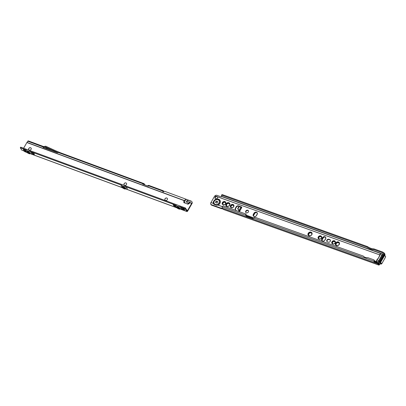 <?xml version="1.0" encoding="UTF-8"?>
<svg xmlns="http://www.w3.org/2000/svg" width="406" height="406" viewBox="0 0 406 406"><rect width="100%" height="100%" fill="white"/><g stroke="black" fill="none" stroke-linecap="round" stroke-linejoin="round"><path stroke-width="0.61" d="M367.354 246.543A6.197 1.868 -150.5 0 0 371.028 248.365A6.197 1.868 -150.5 0 0 373.85 248.868L373.484 249.512A6.197 1.868 -150.5 0 1 370.663 249.01A6.197 1.868 -150.5 0 1 366.994 247.188L367.354 246.543L222.94 194.85A2.066 0.624 29.5 0 0 221.772 194.809L221.407 195.453A2.066 0.624 29.5 0 0 221.493 195.859L221.803 196.621A0.776 0.67 -49.9 0 1 221.052 196.803L216.987 195.347A2.066 1.791 130.1 0 0 214.936 195.875L214.896 195.89A2.066 1.71 147.2 0 0 214.404 196.494L210.953 202.584L213.333 203.436L213.957 204.33L216.611 205.284L217.992 205.106L222.452 206.705M213.333 203.436L213.287 203.396A3.735 3.091 -32.8 0 1 213.693 201.168A3.735 3.091 -32.8 0 1 218.545 199.173A3.735 3.091 -32.8 0 1 219.885 203.386A3.735 3.091 -32.8 0 1 218.063 205.106L217.992 205.106M217.636 201.645A1.086 0.898 -32.8 0 0 215.865 202.787M217.53 202.355A1.086 0.898 -32.8 0 0 215.733 201.711A1.086 0.898 -32.8 0 0 217.53 202.355M308.585 233.597A1.883 1.558 -32.8 0 0 309.26 235.724A1.883 1.558 -32.8 0 0 311.707 234.719A1.883 1.558 -32.8 0 0 311.032 232.592A1.883 1.558 -32.8 0 0 308.585 233.597M311.625 234.744A1.731 1.431 147.2 0 1 309.073 235.51A1.731 1.431 147.2 0 1 308.758 233.719A1.731 1.431 147.2 0 1 310.488 232.704A1.731 1.431 147.2 0 1 311.823 233.739A1.731 1.431 147.2 0 1 311.625 234.744M308.494 233.541A1.964 1.624 -32.8 0 0 308.474 235.186A1.964 1.624 -32.8 0 0 310.098 235.83A1.964 1.624 -32.8 0 0 311.747 234.704A1.964 1.624 -32.8 0 0 311.772 233.059A1.964 1.624 -32.8 0 0 310.148 232.415A1.964 1.624 -32.8 0 0 308.494 233.541M311.783 233.074A1.964 1.624 -32.8 0 0 310.159 232.45A1.964 1.624 -32.8 0 0 308.519 233.577A1.964 1.624 -32.8 0 0 308.484 235.201M311.341 235.252A2.04 1.685 -32.8 0 0 311.788 234.688A2.04 1.685 -32.8 0 0 311.813 232.978A2.04 1.685 -32.8 0 0 310.123 232.308A2.04 1.685 -32.8 0 0 308.408 233.48A2.04 1.685 -32.8 0 0 308.382 235.191A2.04 1.685 -32.8 0 0 310.651 235.698M311.823 232.998A2.04 1.685 -32.8 0 0 310.133 232.349A2.04 1.685 -32.8 0 0 308.433 233.516A2.04 1.685 -32.8 0 0 308.398 235.211M311.991 234.323A2.116 1.751 -32.8 0 0 311.854 232.902A2.116 1.751 -32.8 0 0 310.103 232.207A2.116 1.751 -32.8 0 0 308.321 233.42A2.116 1.751 -32.8 0 0 308.296 235.196A2.116 1.751 -32.8 0 0 309.534 235.906M311.869 232.917A2.116 1.751 -32.8 0 0 310.113 232.242A2.116 1.751 -32.8 0 0 308.342 233.455A2.116 1.751 -32.8 0 0 308.306 235.216M308.21 233.323A2.197 1.817 -32.8 0 0 308.184 235.165A2.197 1.817 -32.8 0 0 310.001 235.886A2.197 1.817 -32.8 0 0 311.849 234.627A2.197 1.817 -32.8 0 0 311.874 232.785A2.197 1.817 -32.8 0 0 310.057 232.065A2.197 1.817 -32.8 0 0 308.21 233.323M311.894 232.821A2.197 1.817 -32.8 0 0 310.077 232.141A2.197 1.817 -32.8 0 0 308.255 233.399A2.197 1.817 -32.8 0 0 308.21 235.201M335.975 243.402A1.883 1.558 -32.8 0 0 336.655 245.528A1.883 1.558 -32.8 0 0 339.101 244.524A1.883 1.558 -32.8 0 0 338.421 242.397A1.883 1.558 -32.8 0 0 335.975 243.402M339.02 244.549A1.731 1.431 147.2 0 1 336.467 245.315A1.731 1.431 147.2 0 1 336.153 243.524A1.731 1.431 147.2 0 1 337.878 242.514A1.731 1.431 147.2 0 1 339.213 243.544A1.731 1.431 147.2 0 1 339.02 244.549M335.889 243.346A1.964 1.624 -32.8 0 0 335.863 244.991A1.964 1.624 -32.8 0 0 337.493 245.635A1.964 1.624 -32.8 0 0 339.142 244.508A1.964 1.624 -32.8 0 0 339.162 242.864A1.964 1.624 -32.8 0 0 337.538 242.22A1.964 1.624 -32.8 0 0 335.889 243.346M339.177 242.884A1.964 1.624 -32.8 0 0 337.548 242.255A1.964 1.624 -32.8 0 0 335.914 243.382A1.964 1.624 -32.8 0 0 335.879 245.011M338.731 245.057A2.04 1.685 -32.8 0 0 339.183 244.493A2.04 1.685 -32.8 0 0 339.208 242.783A2.04 1.685 -32.8 0 0 337.518 242.113A2.04 1.685 -32.8 0 0 335.803 243.285A2.04 1.685 -32.8 0 0 335.777 244.996A2.04 1.685 -32.8 0 0 338.041 245.503M339.218 242.803A2.04 1.685 -32.8 0 0 337.528 242.154A2.04 1.685 -32.8 0 0 335.823 243.321A2.04 1.685 -32.8 0 0 335.787 245.016M339.38 244.128A2.116 1.751 -32.8 0 0 339.249 242.707A2.116 1.751 -32.8 0 0 337.493 242.012A2.116 1.751 -32.8 0 0 335.711 243.224A2.116 1.751 -32.8 0 0 335.686 245.001A2.116 1.751 -32.8 0 0 336.929 245.711M339.259 242.727A2.116 1.751 -32.8 0 0 337.503 242.047A2.116 1.751 -32.8 0 0 335.737 243.26A2.116 1.751 -32.8 0 0 335.701 245.021M335.6 243.128A2.197 1.817 -32.8 0 0 335.574 244.97A2.197 1.817 -32.8 0 0 337.396 245.691A2.197 1.817 -32.8 0 0 339.238 244.432A2.197 1.817 -32.8 0 0 339.264 242.59A2.197 1.817 -32.8 0 0 337.447 241.869A2.197 1.817 -32.8 0 0 335.6 243.128M339.289 242.631A2.197 1.817 -32.8 0 0 337.467 241.946A2.197 1.817 -32.8 0 0 335.65 243.204A2.197 1.817 -32.8 0 0 335.6 245.006M332.336 242.103A1.629 1.345 -32.8 0 0 332.925 243.935A1.629 1.345 -32.8 0 0 335.036 243.067A1.629 1.345 -32.8 0 0 334.453 241.235A1.629 1.345 -32.8 0 0 332.336 242.103M334.955 243.092A1.472 1.218 147.2 0 1 332.778 243.747A1.472 1.218 147.2 0 1 332.514 242.22A1.472 1.218 147.2 0 1 333.986 241.362A1.472 1.218 147.2 0 1 335.117 242.24A1.472 1.218 147.2 0 1 334.955 243.092M332.25 242.042A1.705 1.411 -32.8 0 0 332.23 243.473A1.705 1.411 -32.8 0 0 333.641 244.031A1.705 1.411 -32.8 0 0 335.077 243.052A1.705 1.411 -32.8 0 0 335.097 241.626A1.705 1.411 -32.8 0 0 333.681 241.062A1.705 1.411 -32.8 0 0 332.25 242.042M335.107 241.641A1.705 1.411 -32.8 0 0 333.696 241.103A1.705 1.411 -32.8 0 0 332.275 242.077A1.705 1.411 -32.8 0 0 332.24 243.488M334.727 243.529A1.781 1.472 -32.8 0 0 335.117 243.042A1.781 1.472 -32.8 0 0 335.138 241.545A1.781 1.472 -32.8 0 0 333.661 240.961A1.781 1.472 -32.8 0 0 332.164 241.981A1.781 1.472 -32.8 0 0 332.144 243.478A1.781 1.472 -32.8 0 0 334.118 243.92M335.148 241.565A1.781 1.472 -32.8 0 0 333.671 241.002A1.781 1.472 -32.8 0 0 332.184 242.022A1.781 1.472 -32.8 0 0 332.154 243.493M335.3 242.712A1.857 1.538 -32.8 0 0 335.178 241.468A1.857 1.538 -32.8 0 0 333.641 240.854A1.857 1.538 -32.8 0 0 332.072 241.925A1.857 1.538 -32.8 0 0 332.052 243.483A1.857 1.538 -32.8 0 0 333.138 244.107M335.189 241.484A1.857 1.538 -32.8 0 0 333.651 240.895A1.857 1.538 -32.8 0 0 332.098 241.961A1.857 1.538 -32.8 0 0 332.067 243.498M331.966 241.829A1.939 1.604 -32.8 0 0 331.941 243.453A1.939 1.604 -32.8 0 0 333.544 244.087A1.939 1.604 -32.8 0 0 335.173 242.976A1.939 1.604 -32.8 0 0 335.199 241.352A1.939 1.604 -32.8 0 0 333.59 240.717A1.939 1.604 -32.8 0 0 331.966 241.829M335.219 241.387A1.939 1.604 -32.8 0 0 333.615 240.794A1.939 1.604 -32.8 0 0 332.012 241.9A1.939 1.604 -32.8 0 0 331.966 243.488M318.644 237.2A1.629 1.345 -32.8 0 0 319.228 239.032A1.629 1.345 -32.8 0 0 321.339 238.165A1.629 1.345 -32.8 0 0 320.755 236.333A1.629 1.345 -32.8 0 0 318.644 237.2M321.258 238.19A1.472 1.218 147.2 0 1 319.086 238.845A1.472 1.218 147.2 0 1 318.817 237.317A1.472 1.218 147.2 0 1 320.288 236.459A1.472 1.218 147.2 0 1 321.42 237.337A1.472 1.218 147.2 0 1 321.258 238.19M318.553 237.14A1.705 1.411 -32.8 0 0 318.532 238.571A1.705 1.411 -32.8 0 0 319.948 239.129A1.705 1.411 -32.8 0 0 321.379 238.149A1.705 1.411 -32.8 0 0 321.4 236.723A1.705 1.411 -32.8 0 0 319.989 236.16A1.705 1.411 -32.8 0 0 318.553 237.14M321.41 236.739A1.705 1.411 -32.8 0 0 319.999 236.201A1.705 1.411 -32.8 0 0 318.578 237.175A1.705 1.411 -32.8 0 0 318.548 238.586M321.029 238.626A1.781 1.472 -32.8 0 0 321.42 238.139A1.781 1.472 -32.8 0 0 321.44 236.642A1.781 1.472 -32.8 0 0 319.964 236.059A1.781 1.472 -32.8 0 0 318.466 237.079A1.781 1.472 -32.8 0 0 318.446 238.576A1.781 1.472 -32.8 0 0 320.42 239.017M321.45 236.662A1.781 1.472 -32.8 0 0 319.974 236.099A1.781 1.472 -32.8 0 0 318.492 237.119A1.781 1.472 -32.8 0 0 318.456 238.591M321.603 237.809A1.857 1.538 -32.8 0 0 321.481 236.566A1.857 1.538 -32.8 0 0 319.943 235.952A1.857 1.538 -32.8 0 0 318.38 237.023A1.857 1.538 -32.8 0 0 318.355 238.581A1.857 1.538 -32.8 0 0 319.441 239.205M321.496 236.581A1.857 1.538 -32.8 0 0 319.953 235.993A1.857 1.538 -32.8 0 0 318.4 237.058A1.857 1.538 -32.8 0 0 318.37 238.596M318.268 236.926A1.939 1.604 -32.8 0 0 318.243 238.55A1.939 1.604 -32.8 0 0 319.847 239.185A1.939 1.604 -32.8 0 0 321.476 238.073A1.939 1.604 -32.8 0 0 321.501 236.449A1.939 1.604 -32.8 0 0 319.898 235.815A1.939 1.604 -32.8 0 0 318.268 236.926M321.522 236.485A1.939 1.604 -32.8 0 0 319.918 235.891A1.939 1.604 -32.8 0 0 318.314 236.997A1.939 1.604 -32.8 0 0 318.268 238.586M230.902 205.791A1.629 1.345 -32.8 0 0 231.486 207.623A1.629 1.345 -32.8 0 0 233.597 206.755A1.629 1.345 -32.8 0 0 233.014 204.923A1.629 1.345 -32.8 0 0 230.902 205.791M233.516 206.786A1.472 1.218 147.2 0 1 231.344 207.436A1.472 1.218 147.2 0 1 231.075 205.913A1.472 1.218 147.2 0 1 232.547 205.05A1.472 1.218 147.2 0 1 233.683 205.928A1.472 1.218 147.2 0 1 233.516 206.786M230.811 205.73A1.705 1.411 -32.8 0 0 230.791 207.161A1.705 1.411 -32.8 0 0 232.207 207.72A1.705 1.411 -32.8 0 0 233.638 206.745A1.705 1.411 -32.8 0 0 233.658 205.314A1.705 1.411 -32.8 0 0 232.247 204.756A1.705 1.411 -32.8 0 0 230.811 205.73M233.668 205.334A1.705 1.411 -32.8 0 0 232.257 204.791A1.705 1.411 -32.8 0 0 230.836 205.771A1.705 1.411 -32.8 0 0 230.806 207.182M233.288 207.217A1.781 1.472 -32.8 0 0 233.678 206.73A1.781 1.472 -32.8 0 0 233.699 205.238A1.781 1.472 -32.8 0 0 232.222 204.649A1.781 1.472 -32.8 0 0 230.725 205.675A1.781 1.472 -32.8 0 0 230.704 207.167A1.781 1.472 -32.8 0 0 232.679 207.608M233.709 205.253A1.781 1.472 -32.8 0 0 232.237 204.69A1.781 1.472 -32.8 0 0 230.75 205.71A1.781 1.472 -32.8 0 0 230.715 207.187M233.861 206.4A1.857 1.538 -32.8 0 0 233.739 205.157A1.857 1.538 -32.8 0 0 232.202 204.548A1.857 1.538 -32.8 0 0 230.638 205.614A1.857 1.538 -32.8 0 0 230.613 207.172A1.857 1.538 -32.8 0 0 231.699 207.796M233.754 205.177A1.857 1.538 -32.8 0 0 232.212 204.583A1.857 1.538 -32.8 0 0 230.659 205.649A1.857 1.538 -32.8 0 0 230.628 207.192M230.527 205.517A1.939 1.604 -32.8 0 0 230.501 207.141A1.939 1.604 -32.8 0 0 232.105 207.776A1.939 1.604 -32.8 0 0 233.734 206.664A1.939 1.604 -32.8 0 0 233.76 205.04A1.939 1.604 -32.8 0 0 232.156 204.406A1.939 1.604 -32.8 0 0 230.527 205.517M233.78 205.081A1.939 1.604 -32.8 0 0 232.176 204.482A1.939 1.604 -32.8 0 0 230.572 205.588A1.939 1.604 -32.8 0 0 230.527 207.177M226.406 204.182A1.883 1.558 -32.8 0 0 227.086 206.309A1.883 1.558 -32.8 0 0 229.532 205.304A1.883 1.558 -32.8 0 0 228.852 203.178A1.883 1.558 -32.8 0 0 226.406 204.182M229.451 205.329A1.731 1.431 147.2 0 1 226.893 206.096A1.731 1.431 147.2 0 1 226.584 204.304A1.731 1.431 147.2 0 1 228.309 203.289A1.731 1.431 147.2 0 1 229.644 204.325A1.731 1.431 147.2 0 1 229.451 205.329M226.32 204.122A1.964 1.624 -32.8 0 0 226.294 205.771A1.964 1.624 -32.8 0 0 227.923 206.415A1.964 1.624 -32.8 0 0 229.573 205.289A1.964 1.624 -32.8 0 0 229.593 203.645A1.964 1.624 -32.8 0 0 227.969 203A1.964 1.624 -32.8 0 0 226.32 204.122M229.608 203.66A1.964 1.624 -32.8 0 0 227.979 203.036A1.964 1.624 -32.8 0 0 226.345 204.162A1.964 1.624 -32.8 0 0 226.309 205.786M229.162 205.837A2.04 1.685 -32.8 0 0 229.613 205.274A2.04 1.685 -32.8 0 0 229.639 203.563A2.04 1.685 -32.8 0 0 227.949 202.893A2.04 1.685 -32.8 0 0 226.233 204.066A2.04 1.685 -32.8 0 0 226.208 205.776A2.04 1.685 -32.8 0 0 228.471 206.284M229.649 203.584A2.04 1.685 -32.8 0 0 227.959 202.934A2.04 1.685 -32.8 0 0 226.254 204.101A2.04 1.685 -32.8 0 0 226.218 205.791M229.811 204.908A2.116 1.751 -32.8 0 0 229.679 203.487A2.116 1.751 -32.8 0 0 227.923 202.792A2.116 1.751 -32.8 0 0 226.142 204.005A2.116 1.751 -32.8 0 0 226.117 205.781A2.116 1.751 -32.8 0 0 227.36 206.492M229.689 203.502A2.116 1.751 -32.8 0 0 227.933 202.827A2.116 1.751 -32.8 0 0 226.167 204.04A2.116 1.751 -32.8 0 0 226.132 205.796M226.03 203.908A2.197 1.817 -32.8 0 0 226.005 205.751A2.197 1.817 -32.8 0 0 227.822 206.471A2.197 1.817 -32.8 0 0 229.669 205.213A2.197 1.817 -32.8 0 0 229.694 203.37A2.197 1.817 -32.8 0 0 227.878 202.65A2.197 1.817 -32.8 0 0 226.03 203.908M229.72 203.406A2.197 1.817 -32.8 0 0 227.898 202.726A2.197 1.817 -32.8 0 0 226.081 203.979A2.197 1.817 -32.8 0 0 226.03 205.786M222.767 202.883A1.629 1.345 -32.8 0 0 223.351 204.715A1.629 1.345 -32.8 0 0 225.467 203.848A1.629 1.345 -32.8 0 0 224.878 202.015A1.629 1.345 -32.8 0 0 222.767 202.883M225.386 203.873A1.472 1.218 147.2 0 1 223.209 204.528A1.472 1.218 147.2 0 1 222.945 203A1.472 1.218 147.2 0 1 224.416 202.137A1.472 1.218 147.2 0 1 225.548 203.015A1.472 1.218 147.2 0 1 225.386 203.873M222.681 202.822A1.705 1.411 -32.8 0 0 222.661 204.248A1.705 1.411 -32.8 0 0 224.071 204.812A1.705 1.411 -32.8 0 0 225.508 203.832A1.705 1.411 -32.8 0 0 225.528 202.401A1.705 1.411 -32.8 0 0 224.112 201.843A1.705 1.411 -32.8 0 0 222.681 202.822M225.538 202.421A1.705 1.411 -32.8 0 0 224.127 201.883A1.705 1.411 -32.8 0 0 222.706 202.858A1.705 1.411 -32.8 0 0 222.671 204.269M225.152 204.309A1.781 1.472 -32.8 0 0 225.548 203.817A1.781 1.472 -32.8 0 0 225.569 202.325A1.781 1.472 -32.8 0 0 224.092 201.741A1.781 1.472 -32.8 0 0 222.595 202.761A1.781 1.472 -32.8 0 0 222.574 204.254A1.781 1.472 -32.8 0 0 224.548 204.7M225.579 202.345A1.781 1.472 -32.8 0 0 224.102 201.777A1.781 1.472 -32.8 0 0 222.615 202.797A1.781 1.472 -32.8 0 0 222.584 204.274M225.726 203.492A1.857 1.538 -32.8 0 0 225.609 202.249A1.857 1.538 -32.8 0 0 224.066 201.635A1.857 1.538 -32.8 0 0 222.503 202.701A1.857 1.538 -32.8 0 0 222.483 204.264A1.857 1.538 -32.8 0 0 223.569 204.883M225.619 202.264A1.857 1.538 -32.8 0 0 224.082 201.675A1.857 1.538 -32.8 0 0 222.529 202.741A1.857 1.538 -32.8 0 0 222.493 204.279M222.392 202.604A1.939 1.604 -32.8 0 0 222.371 204.228A1.939 1.604 -32.8 0 0 223.975 204.868A1.939 1.604 -32.8 0 0 225.604 203.756A1.939 1.604 -32.8 0 0 225.624 202.132A1.939 1.604 -32.8 0 0 224.021 201.493A1.939 1.604 -32.8 0 0 222.392 202.604M225.65 202.168A1.939 1.604 -32.8 0 0 224.046 201.574A1.939 1.604 -32.8 0 0 222.442 202.68A1.939 1.604 -32.8 0 0 222.397 204.264M239.286 211.658L239.078 211.445L239.428 211.389L239.378 211.749L239.418 211.252L238.774 211.024L238.469 209.481L237.596 208.872L238.423 207.222L239.235 206.603A0.929 0.279 29.5 0 1 239.697 206.669A0.929 0.279 29.5 0 1 240.748 207.385L241.215 208.105L241.565 207.887A0.645 0.533 -32.8 0 0 241.494 206.964L238.5 205.893A1.807 1.497 -32.8 0 0 236.15 206.857L235.424 208.141A1.807 1.497 -32.8 0 0 235.404 209.658A1.807 1.497 -32.8 0 0 235.637 209.927L236.475 210.648M241.215 208.105L239.418 211.252L239.2 210.125L238.489 209.587M240.748 207.385L239.2 210.125L238.469 209.481M247.792 210.247A1.548 1.284 -32.8 0 0 246.036 210.734A1.548 1.284 -32.8 0 0 245.762 212.374A1.548 1.284 -32.8 0 0 246.335 212.82A1.548 1.284 -32.8 0 0 248.096 212.333A1.548 1.284 -32.8 0 0 248.365 210.694A1.548 1.284 -32.8 0 0 247.792 210.247M248.467 210.892A1.548 1.284 -32.8 0 0 248.03 210.612A1.548 1.284 -32.8 0 0 246.366 211.008A1.548 1.284 -32.8 0 0 245.899 212.546M215.596 198.747A1.421 1.172 -32.8 0 0 217.459 196.803L217.357 196.743A1.421 1.233 -49.9 0 0 216.312 196.367L216.19 196.352A1.421 1.172 -32.8 0 0 215.596 198.747M223.264 204.558A1.421 1.172 147.2 0 1 224.442 202.295A1.421 1.172 147.2 0 1 225.558 203.081M226.949 206.131A1.68 1.391 147.2 0 1 226.695 204.426A1.68 1.391 147.2 0 1 228.339 203.447A1.68 1.391 147.2 0 1 229.654 204.385M231.395 207.471A1.421 1.172 147.2 0 1 232.572 205.208A1.421 1.172 147.2 0 1 233.689 205.994M319.136 238.88A1.421 1.172 147.2 0 1 320.314 236.612A1.421 1.172 147.2 0 1 321.43 237.398M332.834 243.783A1.421 1.172 147.2 0 1 334.011 241.514A1.421 1.172 147.2 0 1 335.128 242.301M336.518 245.351A1.68 1.391 147.2 0 1 336.264 243.651A1.68 1.391 147.2 0 1 337.909 242.666A1.68 1.391 147.2 0 1 339.223 243.605M309.128 235.546A1.68 1.391 147.2 0 1 308.875 233.841A1.68 1.391 147.2 0 1 310.514 232.861A1.68 1.391 147.2 0 1 311.828 233.8M325.632 238.916A1.939 1.604 -32.8 0 0 325.658 237.292A1.939 1.604 -32.8 0 0 324.049 236.657A1.939 1.604 -32.8 0 0 322.425 237.769L321.816 238.84A1.939 1.604 -32.8 0 0 321.796 240.464A1.939 1.604 -32.8 0 0 323.399 241.098A1.939 1.604 -32.8 0 0 325.028 239.987L325.632 238.916M257.15 214.404A1.939 1.604 -32.8 0 0 257.176 212.78A1.939 1.604 -32.8 0 0 255.572 212.145A1.939 1.604 -32.8 0 0 253.943 213.257L253.334 214.327A1.939 1.604 -32.8 0 0 253.314 215.951A1.939 1.604 -32.8 0 0 254.917 216.586A1.939 1.604 -32.8 0 0 256.546 215.474L257.15 214.404M328.901 239.281A1.548 1.284 -32.8 0 0 327.145 239.768A1.548 1.284 -32.8 0 0 326.871 241.408A1.548 1.284 -32.8 0 0 327.444 241.854L328.302 242.159A1.548 1.284 -32.8 0 0 330.058 241.671A1.548 1.284 -32.8 0 0 330.332 240.032A1.548 1.284 -32.8 0 0 329.758 239.586L328.901 239.281L329.134 239.647A1.548 1.284 -32.8 0 0 327.475 240.042A1.548 1.284 -32.8 0 0 327.008 241.58M325.627 237.403A1.472 1.218 -32.8 0 0 323.262 237.886L322.217 239.728A1.472 1.218 -32.8 0 0 322.12 240.814L322.141 239.636L323.034 237.622A1.705 1.411 -32.8 0 0 322.734 238.017L322.953 237.551A1.781 1.472 -32.8 0 0 322.643 237.962L322.871 237.485A1.857 1.538 -32.8 0 0 322.557 237.901L322.79 237.414A1.939 1.604 -32.8 0 0 322.471 237.84L321.862 238.911A1.939 1.604 -32.8 0 0 321.674 239.388A1.939 1.604 -32.8 0 0 321.816 240.499M257.145 212.891A1.472 1.218 -32.8 0 0 254.78 213.373L253.74 215.216A1.472 1.218 -32.8 0 0 253.643 216.302L253.659 215.119L254.557 213.109A1.705 1.411 -32.8 0 0 254.252 213.505L254.471 213.038A1.781 1.472 -32.8 0 0 254.166 213.444L254.389 212.967A1.857 1.538 -32.8 0 0 254.075 213.389L254.308 212.901A1.939 1.604 -32.8 0 0 253.989 213.328L253.385 214.398A1.939 1.604 -32.8 0 0 253.192 214.87A1.939 1.604 -32.8 0 0 253.339 215.987M330.428 240.23A1.548 1.284 -32.8 0 0 329.992 239.956L329.134 239.647M241.803 207.364A0.645 0.533 -32.8 0 0 241.732 207.329L238.733 206.258A1.807 1.497 -32.8 0 0 236.388 207.222L235.658 208.506A1.807 1.497 -32.8 0 0 235.536 209.831M217.372 196.753A1.421 1.233 -49.9 0 0 216.606 196.616L216.423 196.717A1.421 1.172 -32.8 0 0 215.205 198.509M380.036 263.783L379.346 264.768A0.929 0.442 -70.3 0 1 378.834 265.077A0.929 0.442 -70.3 0 1 378.707 264.971L378.179 264.149A1.035 0.31 -150.5 0 0 377.829 263.804L377.093 262.849L374.099 261.779L373.921 261.139A0.518 0.426 147.2 0 1 373.987 260.906L374.109 260.688A0.776 0.639 -32.8 0 0 373.83 259.815L367.724 257.632A6.197 5.126 147.2 0 1 363.243 256.029L254.628 217.149L254.389 217.575A1.035 0.853 147.2 0 1 253.735 218.118L252.974 218.423L246.122 215.972L245.752 215.261A1.035 0.853 147.2 0 1 245.828 214.515L246.072 214.084L246.061 214.881A1.035 0.853 147.2 0 0 245.98 215.606M222.493 208.547A0.776 0.589 -19.7 0 0 222.361 208.603A1.035 0.787 160.3 0 1 221.417 208.684L211.744 205.223A2.066 1.573 160.3 0 1 210.866 204.401L210.699 203.929A2.066 1.573 160.3 0 1 210.927 202.619L210.953 202.584M324.871 240.22L325.749 238.672A1.781 1.472 -32.8 0 0 325.779 238.561L324.764 240.352M325.703 238.698A1.705 1.411 -32.8 0 0 325.734 238.586L325.546 237.256L324.983 236.81A1.939 1.604 -32.8 0 0 322.79 237.414L321.953 238.972A1.857 1.538 -32.8 0 0 321.765 239.433L322.039 239.032A1.781 1.472 -32.8 0 0 321.862 239.484L322.125 239.093A1.705 1.411 -32.8 0 0 321.953 239.535L322.141 239.636M325.678 237.327A1.939 1.604 -32.8 0 0 324.983 236.81L323.201 237.759M256.394 215.708L257.267 214.16A1.781 1.472 -32.8 0 0 257.297 214.048L256.287 215.84M257.221 214.185A1.705 1.411 -32.8 0 0 257.252 214.074L257.064 212.744L256.501 212.292A1.939 1.604 -32.8 0 0 254.308 212.901L253.471 214.459A1.857 1.538 -32.8 0 0 253.283 214.921L253.557 214.52A1.781 1.472 -32.8 0 0 253.38 214.972L253.643 214.576A1.705 1.411 -32.8 0 0 253.471 215.023L253.659 215.119M257.196 212.815A1.939 1.604 -32.8 0 0 256.501 212.292L254.719 213.246M383.726 255.313A0.929 0.442 109.7 0 0 383.706 255.303A0.929 0.442 109.7 0 0 383.107 255.739L380.087 261.078L379.443 260.845A0.929 0.442 109.7 0 0 379.209 261.697M379.443 260.845L382.467 255.506A0.929 0.442 109.7 0 1 383.061 255.069A0.929 0.442 109.7 0 1 383.086 255.08L383.731 255.298L379.96 261.966M380.087 261.078A0.929 0.442 109.7 0 0 379.849 261.926M373.85 248.868L382.158 251.842L381.792 252.486A2.066 0.624 29.5 0 1 384.137 254.075L384.477 254.816L380.838 253.511L380.28 253.699L380.031 254.511A11.982 9.911 147.2 0 1 378.859 257.399A11.982 9.911 147.2 0 1 376.92 260.007L376.205 260.789L376.423 261.418L376.215 260.804L376.423 261.418L380.062 262.723L380.711 262.413L380.985 261.464L380.645 261.342L380.183 262.048L378.499 261.444L378.717 260.652L376.92 260.007M381.792 252.486L373.484 249.512M366.994 247.188L222.574 195.494A2.066 0.624 29.5 0 0 221.407 195.453M382.158 251.842A2.066 0.624 29.5 0 1 384.497 253.435L384.893 254.039A0.929 0.442 -70.3 0 1 384.827 255.075M216.606 196.616L214.936 195.875M217.357 196.743L379.859 254.907M216.423 196.717L214.896 195.89M379.64 263.641L379.092 264.347L378.544 263.504A1.035 0.31 -150.5 0 0 378.189 263.159L377.829 263.804L222.199 208.095L222.914 209.207A0.929 0.442 109.7 0 0 223.031 209.303L378.834 265.077M222.214 208.121A0.776 0.589 -19.7 0 0 222.194 208.131A1.035 0.787 160.3 0 1 221.245 208.212L211.577 204.751A2.066 1.573 160.3 0 1 210.699 203.929M253.131 218.443L246.523 215.911L245.752 215.261L222.351 206.882L222.595 206.456A0.776 0.639 -32.8 0 1 223.599 206.04L246.072 214.084M246.122 215.972L246.523 215.911L245.752 215.261M378.189 263.159L374.159 261.505A0.518 0.426 147.2 0 1 374.225 261.271L374.342 261.053A0.776 0.639 -32.8 0 0 374.352 260.408L374.119 260.038M374.099 261.779L374.499 261.723L373.921 261.139L253.735 218.118M374.154 261.5L373.921 261.139M222.351 206.882A0.929 0.442 109.7 0 0 222.199 208.095M377.494 262.794L377.093 262.849M239.078 211.445L238.774 211.024M256.1 215.997L257.16 214.119M253.471 215.023L254.557 213.109M253.643 214.576L254.252 213.505M253.38 214.972L254.471 213.038M253.557 214.52L254.166 213.444M253.283 214.921L254.389 212.967M253.471 214.459L254.075 213.389M256.201 215.926L257.252 214.074M324.577 240.509L325.637 238.632M321.953 239.535L323.034 237.622M322.125 239.093L322.734 238.017M321.862 239.484L322.953 237.551M322.039 239.032L322.643 237.962M321.765 239.433L322.871 237.485M321.953 238.972L322.557 237.901M324.683 240.438L325.734 238.586M378.823 257.389A11.881 9.825 -32.8 0 0 379.965 254.562L380.27 253.714M380.28 253.699L380.894 253.476L384.533 254.78L384.71 255.338L384.548 254.79L384.71 255.338L381.107 261.535L384.096 255.968L383.756 255.841L380.645 261.342M376.235 260.769L376.885 259.997A11.881 9.825 -32.8 0 0 378.808 257.414L376.225 260.753L377.037 262.52A0.518 0.426 -32.8 0 0 377.23 262.672L376.433 261.302L380.072 262.601L380.584 262.347M378.717 260.652L381.828 255.156L379.965 254.562M385.198 257.673L385.644 256.79L385.436 256.171L385.639 256.805L384.71 255.338L384.208 256.054M378.864 262.865L379.026 263.413L378.864 262.865L379.026 263.413L380.95 264.103L381.645 263.859L380.711 262.413L381.107 261.535M378.889 263.271L377.23 262.672L378.768 263.154M383.731 255.298L383.091 255.069M384.066 255.191L383.756 255.841M381.828 255.156L382.376 254.587M384.604 255.242L384.477 254.816M376.271 260.779L376.433 261.302M382.087 263.174L385.248 257.663M381.615 263.9L382.147 263.149M30.902 147.896A1.472 1.218 -32.8 0 0 28.79 148.571A1.472 1.218 -32.8 0 0 28.608 149.372M31.1 149.337A1.421 1.172 147.2 0 1 28.76 148.474A1.421 1.172 147.2 0 1 31.1 149.337M126.266 183.106A1.472 1.218 -32.8 0 0 124.15 183.781A1.472 1.218 -32.8 0 0 123.972 184.583M126.464 184.552A1.421 1.172 147.2 0 1 124.124 183.685A1.421 1.172 147.2 0 1 126.464 184.552M167.135 198.199A1.472 1.218 -32.8 0 0 165.019 198.874A1.472 1.218 -32.8 0 0 164.841 199.676M167.333 199.64A1.421 1.172 147.2 0 1 164.993 198.778A1.421 1.172 147.2 0 1 167.333 199.64M26.999 152.433L24.619 151.555A1.548 0.462 30 0 0 23.086 150.606L21.812 150.139L20.3 147.794L26.314 150.017L27.669 151.133L29.613 151.23L121.678 185.227L123.033 186.349L124.972 186.445L176.168 205.35L177.523 206.466L179.467 206.568L185.055 208.628L185.425 207.989L187.202 210.75M26.314 150.017A3.451 1.025 -150 0 0 25.796 150.316C25.989 151.829 27.192 152.991 29.415 153.803L31.744 153.747A3.451 1.025 -150 0 0 29.613 151.23M29.948 152.62A1.411 0.421 30 0 1 29.318 152.494A1.411 0.421 30 0 1 27.674 151.306M29.232 152.077A1.959 0.584 30 0 1 28.501 151.656M185.425 207.989L20.67 147.155L20.3 147.794M121.678 185.227A3.451 1.025 -150 0 0 121.161 185.532C121.348 187.039 122.556 188.201 124.779 189.018L127.108 188.963A3.451 1.025 -150 0 0 124.972 186.445M125.312 187.831A1.411 0.421 30 0 1 124.683 187.709A1.411 0.421 30 0 1 123.038 186.521M124.596 187.288A1.959 0.584 30 0 1 123.866 186.867M179.802 207.953A1.411 0.421 30 0 1 179.173 207.831A1.411 0.421 30 0 1 177.534 206.644M176.168 205.35A3.451 1.025 -150 0 0 175.651 205.649C175.844 207.161 177.046 208.324 179.269 209.141L181.599 209.085A3.451 1.025 -150 0 0 181.685 208.694A1.548 0.462 30 0 0 182.969 209.425L183.339 208.78A1.548 0.462 30 0 1 181.888 207.913M179.087 207.41A1.959 0.584 30 0 1 178.356 206.989M186.831 202.391A1.061 0.878 147.2 0 1 187.841 200.64A1.061 0.878 147.2 0 1 186.831 202.391M186.593 202.254A1.061 0.878 147.2 0 1 188.318 201.143M34.053 153.651A1.548 0.462 30 0 1 33.911 153.605A1.548 0.462 30 0 1 32.46 152.732M33.541 154.244A1.548 0.462 30 0 1 31.729 152.737A1.548 0.462 30 0 1 32.597 152.783A1.548 0.462 30 0 1 34.414 154.285A1.548 0.462 30 0 1 33.541 154.244M23.924 149.393A1.035 0.304 30 0 1 25.091 150.195L25.72 151.174A1.035 0.304 30 0 1 25.766 151.372A1.035 0.304 30 0 1 24.954 151.245A1.035 0.304 30 0 1 24.02 150.545L23.391 149.565A1.035 0.304 30 0 1 23.345 149.367A1.035 0.304 30 0 1 23.924 149.393M173.783 204.725A1.035 0.304 30 0 1 174.945 205.532L175.575 206.507A1.035 0.304 30 0 1 175.62 206.71A1.035 0.304 30 0 1 174.808 206.583A1.035 0.304 30 0 1 173.875 205.878L173.245 204.903A1.035 0.304 30 0 1 173.2 204.7A1.035 0.304 30 0 1 173.783 204.725M187.41 210.826L191.642 203.381A0.929 0.442 -69.7 0 1 191.723 203.254L191.749 203.223A2.066 1.578 160.4 0 0 191.992 201.899A2.066 1.578 160.4 0 0 191.124 201.082L190.044 200.681L189.906 202.741A3.608 2.984 147.2 0 1 188.024 204.172L183.872 202.64A3.608 2.984 147.2 0 1 184.009 200.564L186.298 199.316A2.878 2.38 -32.8 0 0 184.877 203.01M28.461 141.029A0.929 0.442 110.3 0 0 28.339 140.923A0.929 0.442 110.3 0 0 27.816 141.232L26.969 142.42A0.929 0.442 110.3 0 0 26.887 142.547L23.604 148.236M185.055 208.628L186.887 211.47A0.929 0.442 110.3 0 0 187.009 211.572A0.929 0.442 110.3 0 0 187.613 211.14L191.916 203.695L191.749 203.223M58.281 152.148L58.535 152.108L58.281 152.148A0.929 0.442 -69.7 0 0 58.043 152.392L58.002 152.448A0.518 0.396 -19.6 0 1 57.307 152.671L43.259 147.485A0.518 0.396 -19.6 0 1 43.102 146.947L27.816 141.232M142.912 184.182A0.518 0.396 -19.6 0 1 142.932 184.146L143.455 184.258L142.765 183.674L143.48 183.441L58.51 152.062M144.572 184.796L144.039 183.664A0.827 0.685 147.2 0 0 143.932 183.613L143.607 184.324L143.059 184.121M57.921 152.539A154.94 128.149 147.2 0 1 54.089 150.859L45.513 146.936L43.269 147.419A0.518 0.396 -19.6 0 0 43.234 147.474M43.432 147.307L43.894 146.703L43.381 146.647A0.929 0.442 110.3 0 0 43.143 146.891L43.31 147.363M60.651 152.854A154.163 127.509 147.2 0 1 54.5 150.24L45.929 146.312A1.035 0.853 -32.8 0 0 45.208 146.287L43.381 146.647L43.351 147.322M182.969 209.425L183.822 209.735A1.548 0.462 30 0 0 184.694 209.78A1.548 0.462 30 0 0 182.878 208.273L182.025 207.958A1.548 0.462 30 0 0 181.167 207.897A3.451 1.025 -150 0 0 179.467 206.568M187.43 203.954A2.878 2.38 -32.8 0 0 189.815 202.107A2.878 2.38 -32.8 0 0 190.028 200.696L186.298 199.316M186.247 199.28L164.729 191.333A0.518 0.396 -19.6 0 0 164.034 191.556A0.518 0.396 -19.6 0 1 163.339 191.774L162.913 191.617A0.518 0.396 -19.6 0 1 162.755 191.084L148.723 185.877A0.518 0.396 -19.6 0 1 148.038 186.08L142.932 184.192A0.518 0.396 -19.6 0 1 142.765 183.674L58.043 152.392M191.992 201.899L192.16 202.371A2.066 1.578 160.4 0 1 191.916 203.695M148.566 186.146L148.763 185.41M147.348 185.826L148.642 185.364A0.827 0.685 147.2 0 1 148.753 185.395M144.039 183.664L144.896 184.918M163.192 191.718L162.928 191.556A0.518 0.396 -19.6 0 0 162.892 191.612M148.895 185.456L148.723 185.877M163.933 191.662L163.415 190.861A0.929 0.442 110.3 0 0 163.293 190.759A0.929 0.442 110.3 0 0 162.77 191.064L162.938 191.536M25.37 150.631A1.035 0.304 30 0 1 24.39 149.9L24.106 149.469M184.334 209.146A1.548 0.462 30 0 1 184.192 209.095L183.339 208.78M175.225 205.964A1.035 0.304 30 0 1 174.245 205.238L173.966 204.802M181.685 208.694C180.949 208.882 180.777 208.618 181.167 207.897L181.096 208.019M24.619 151.555L24.954 151.677M214.282 201.188A2.842 2.35 -32.8 0 0 215.302 204.391A2.842 2.35 -32.8 0 0 218.986 202.873A2.842 2.35 -32.8 0 0 217.966 199.676A2.842 2.35 -32.8 0 0 214.282 201.188M213.957 204.33A3.512 2.903 147.2 0 1 213.84 201.173A3.512 2.903 147.2 0 1 213.86 201.143A3.512 2.903 147.2 0 1 216.966 199.138A3.512 2.903 147.2 0 1 219.661 203.254A3.512 2.903 147.2 0 1 216.611 205.284M237.845 209.06L239.235 206.603M239.408 211.699L241.565 207.887M217.459 196.803L379.849 254.932M210.968 202.564L213.287 203.396M218.063 205.106L222.468 206.679M245.97 215.094L254.014 217.976M374.347 261.048L376.611 261.86M245.965 215.119L253.989 217.992M374.109 260.688L376.631 261.89M383.107 255.739L382.467 255.506M221.884 196.463L384.528 254.684M222.94 194.85L222.574 195.494M384.497 253.435L384.137 254.075M221.803 196.621L380.595 253.461M241.732 207.329L241.494 206.964M235.658 208.506L235.424 208.141M236.388 207.222L236.15 206.857M238.733 206.258L238.5 205.893M329.992 239.956L329.758 239.586M379.346 264.768L379.011 264.235M211.744 205.223L211.577 204.751M221.417 208.684L221.245 208.212M222.361 208.603L222.194 208.131M245.828 214.515L246.061 214.881M373.987 260.906L374.225 261.271M222.914 209.207L378.707 264.971M378.179 264.149L378.544 263.504M380.985 264.113L380.072 262.601M380.909 253.486L384.518 254.78M384.533 254.78L385.654 256.8L382.147 263.169L380.965 264.113L379.042 263.423M380.199 253.73L380.838 253.511M29.227 153.184A1.944 0.579 30 0 1 27.359 152.047A1.944 0.579 30 0 1 27.116 151.189L30.333 153.047A1.944 0.579 30 0 1 29.227 153.184M124.591 188.399A1.944 0.579 30 0 1 122.724 187.262A1.944 0.579 30 0 1 122.48 186.405L125.693 188.262A1.944 0.579 30 0 1 124.591 188.399M180.183 208.379A1.944 0.579 30 0 1 179.082 208.517A1.944 0.579 30 0 1 177.214 207.385A1.944 0.579 30 0 1 176.97 206.527L180.183 208.369M187.623 210.349L186.735 210.019M184.309 209.126L183.03 208.654M175.062 205.71L174.484 205.497M34.028 153.63L33.602 153.473M191.642 203.381L189.906 202.741M184.009 200.564L26.887 142.547M45.746 148.403L46.218 148.281L49.568 149.814M122.363 187.643L31.287 154.016M176.854 207.765L126.647 189.226M186.887 211.47L181.142 209.349M186.466 199.407A2.74 2.269 -32.8 0 0 185.095 203.091M184.207 200.478L26.969 142.42M191.891 203.726L191.723 203.254L189.876 202.574M43.269 147.419L43.102 146.947M162.928 191.556L162.755 191.084M173.245 204.903L173.398 204.634M173.875 205.878L174.245 205.238M183.822 209.735L184.192 209.095M23.391 149.565L23.543 149.301M24.02 150.545L24.39 149.9M187.293 203.903A2.74 2.269 -32.8 0 0 189.906 200.681M46.218 148.281L45.513 146.936M51.978 150.702L46.254 148.083L45.421 148.281M46.147 148.276L45.335 146.926M54.617 151.677L54.089 150.859M44.107 147.799L43.853 147.398M43.889 147.718L43.686 147.398M187.547 210.587L186.963 210.374M187.582 210.465L186.846 210.196M175.179 205.888L174.864 205.771M383.706 255.303L383.061 255.069M238.5 209.618L238.231 209.318M213.86 201.143L216.966 199.138M378.803 257.394L380.194 253.74M28.339 140.923L43.721 146.607M149.058 185.496L163.293 190.759M187.009 211.572L181.051 209.374M176.996 207.877L126.56 189.252M122.5 187.755L31.196 154.041M27.141 152.544L24.776 151.666M144.242 183.862L144.886 184.862M187.146 204L189.815 202.107"/></g></svg>
